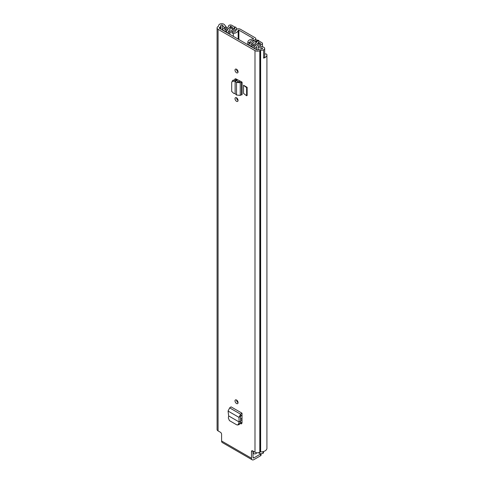 <?xml version="1.0" encoding="UTF-8"?>
<svg xmlns="http://www.w3.org/2000/svg" width="484" height="484" viewBox="0 0 484 484"><rect width="100%" height="100%" fill="white"/><g stroke="black" fill="none" stroke-linecap="round" stroke-linejoin="round"><path stroke-width="0.73" d="M236.537 400.02A2.154 1.246 60 0 1 237.94 401.914A2.154 1.246 60 0 1 237.614 403.644A2.154 1.246 60 0 1 236.537 403.535A2.154 1.246 60 0 1 235.127 401.635A2.154 1.246 60 0 1 235.46 399.911A2.154 1.246 60 0 1 236.537 400.02A2.154 1.246 60 0 0 238.061 402.658M243.519 85.251L243.519 93.37L246.616 95.765L246.616 87.646L243.519 85.251L247.142 87.344L246.616 87.646M246.616 95.765L247.142 95.457L247.142 87.344M251.474 451.548A1.658 0.956 60 0 1 251.819 450.786A1.658 0.956 60 0 1 252.648 450.87L251.474 451.548L251.474 458.245A3.4 1.96 120 0 0 252.182 459.8A3.4 1.96 120 0 0 253.882 459.631L260.561 455.777L260.561 454.016L253.882 457.87L252.999 457.368L252.999 451.076M252.648 450.87L254.995 452.225A3.4 1.96 0 0 0 259.799 452.225L260.053 452.074A0.829 0.478 180 0 1 260.64 451.935A6.298 3.636 0 0 0 266.914 448.299L266.914 54.934A6.298 3.636 0 0 0 266.884 54.565A1.24 0.72 0 0 0 266.527 54.129A1.24 0.72 0 0 0 265.389 53.936L265.178 53.966A0.665 0.381 0 0 0 264.681 54.22M263.599 57.935A2.983 1.724 0 0 0 264.681 56.604L264.681 48.485A2.983 1.724 0 0 1 263.538 49.846L263.599 49.882A6.298 3.636 180 0 1 260.64 50.312A0.829 0.478 0 0 0 260.053 50.451L259.799 50.602A3.4 1.96 180 0 1 254.995 50.602L218.078 29.288A3.4 1.96 180 0 1 217.086 27.903A3.4 1.96 180 0 1 218.078 26.517L218.338 26.366A0.829 0.478 0 0 0 218.58 26.033A6.298 3.636 180 0 1 219.331 24.321L219.391 24.357A2.983 1.724 0 0 1 223.85 24.2A2.983 1.724 0 0 1 224.455 24.696L226.246 26.941L224.292 27.461L222.495 25.216A0.829 0.478 180 0 0 222.331 25.077A0.829 0.478 180 0 0 220.958 25.265L220.958 29.197M252.182 459.8L222.295 442.545A3.4 1.96 -60 0 1 221.593 440.991L221.593 434.293A1.658 0.956 60 0 0 220.42 432.266L218.078 430.911L218.078 29.288M242.079 82.153L242.079 94.803L241.528 94.785L241.528 82.135L242.079 82.153L236.023 78.91L235.036 78.874L234.649 80.078M236.537 72.763A2.154 1.246 60 0 1 235.127 70.864A2.154 1.246 60 0 1 235.46 69.133A2.154 1.246 60 0 1 236.537 69.242A2.154 1.246 60 0 1 237.94 71.142A2.154 1.246 60 0 1 237.614 72.866A2.154 1.246 60 0 1 236.537 72.763M236.537 101.313A2.154 1.246 60 0 1 235.127 99.414A2.154 1.246 60 0 1 235.46 97.689A2.154 1.246 60 0 1 236.537 97.792A2.154 1.246 60 0 1 237.94 99.692A2.154 1.246 60 0 1 237.614 101.416A2.154 1.246 60 0 1 236.537 101.313M242.006 423.028L240.548 423.718L241.534 423.845L242.012 422.865L242.012 413.191L231.056 406.863L229.652 407.873L228.067 411.067L228.678 415.938L228.339 417.982L229.428 420.608L236.785 424.861L237.65 424.988L238.588 423.893L239.084 421.945L240.608 421.358L240.058 423.512L239.12 424.607L237.65 424.988M240.548 423.718L240.07 423.446M240.433 422.048L242.012 422.962M238.061 100.43A2.154 1.246 60 0 1 236.537 97.792M238.061 71.88A2.154 1.246 60 0 1 236.537 69.242M236.059 78.928L236.059 80.247M264.681 48.485A2.983 1.724 0 0 0 263.81 47.269A2.983 1.724 0 0 0 262.951 46.924L259.061 45.889L258.154 47.015L262.05 48.049A0.829 0.478 180 0 1 262.286 48.146A0.829 0.478 180 0 1 262.528 48.485A0.829 0.478 180 0 1 261.971 48.938A4.144 2.39 180 0 1 260.634 49.072A2.983 1.724 0 0 0 258.529 49.574L258.274 49.725A1.24 0.72 180 0 1 256.514 49.725L219.603 28.411A1.24 0.72 180 0 1 219.24 27.903A1.24 0.72 180 0 1 219.603 27.394L219.857 27.249A2.983 1.724 0 0 0 220.734 26.033A4.144 2.39 180 0 1 220.958 25.265M264.681 55.4A4.144 2.39 0 0 0 264.76 54.934A4.144 2.39 0 0 0 264.681 54.468M263.599 49.882L263.599 58.134A6.298 3.636 0 0 0 266.914 54.934M217.086 27.903L217.086 429.526A3.4 1.96 0 0 0 218.078 430.911M252.999 457.368A1.24 0.72 120 0 0 253.259 457.937A1.24 0.72 120 0 0 253.882 457.87M261.045 453.72L261.045 455.099A1.658 0.956 180 0 1 260.561 455.777M260.561 454.016A1.658 0.956 0 0 0 260.912 453.714M226.246 28.126L226.246 26.941M224.292 28.374L224.292 27.461M258.154 49.785L258.154 47.015M235.121 93.654L235.121 81.397L233.772 81.245C232.508 81.197 231.818 81.645 231.691 82.589L231.691 91.434L233.772 93.4L235.121 93.654L236.513 95.015L236.513 82.425L240.239 82.734L241.528 82.135L240.191 81.161A2.571 1.482 180 0 1 240.288 81.118M234.649 79.781L235.212 78.789M236.513 95.015L240.239 95.372L241.528 94.785M232.35 80.888L231.691 82.589M240.191 81.161L236.513 82.425L235.121 81.397L235.847 80.217L234.323 80.041C233.058 79.993 232.362 80.441 232.241 81.385M235.847 80.217L236.803 80.556L235.248 81.276M238.297 81.729L236.803 80.556M239.302 421.854L240.633 421.116L240.494 416.343L242.012 414.957L242.012 413.191M240.494 416.343L238.975 417.365L239.114 421.963L228.678 415.938M228.067 411.067L238.975 417.365L240.59 414.189L241.837 413.312M253.525 38.932L253.525 38.593L253.253 38.998A5.675 3.279 180 0 0 247.85 41.775A1.24 0.72 0 0 0 247.838 41.884A1.24 0.72 0 0 0 249.121 42.598L249.944 42.356A3.521 2.033 180 0 1 249.938 42.277A3.521 2.033 180 0 1 253.332 40.245A2.571 1.482 0 0 0 255.806 38.762A2.571 1.482 0 0 0 255.05 37.716L240.403 29.258A2.571 1.482 0 0 0 237.65 28.925A2.571 1.482 0 0 0 236.023 30.25A3.521 2.033 180 0 1 232.381 32.204L231.939 32.676A1.24 0.72 0 0 0 231.939 32.706A1.24 0.72 0 0 0 233.373 33.414L233.373 36.361M253.525 38.593L238.878 30.135L238.17 30.298A5.675 3.279 180 0 1 233.373 33.414M249.944 42.356L249.944 43.372L249.944 42.356M260.616 43.493L260.561 43.512A5.881 3.394 180 0 0 254.778 46.845L252.418 45.599L251.129 46.343L253.35 47.626A1.906 1.101 0 0 0 255.413 47.868A1.906 1.101 0 0 0 256.605 46.863A4.06 2.341 180 0 1 260.592 44.564A1.906 1.101 0 0 0 262.467 43.463A1.906 1.101 0 0 0 261.904 42.683L259.708 41.412A1.906 1.101 0 0 0 257.633 41.176A1.906 1.101 0 0 0 256.453 42.193A3.436 1.984 180 0 1 256.453 42.223A3.436 1.984 180 0 1 252.981 44.207A1.906 1.101 0 0 0 251.619 44.528L250.754 44.449L255.8 40.977L255.8 43.385M260.616 43.427L258.274 42.193A5.263 3.037 180 0 1 258.274 42.223A5.263 3.037 180 0 1 252.969 45.26L252.618 45.442A2.154 1.246 180 0 1 249.569 45.442L249.478 45.659M235.92 30.661L235.92 29.627A2.239 1.295 0 0 0 236.718 28.641L235.666 27.092L234.897 27.092L234.746 28.822L228.732 31.738L228.212 31.545L228.599 31.236A1.906 1.101 0 0 0 229.156 30.462A3.436 1.984 180 0 1 229.156 30.431A3.436 1.984 180 0 1 232.629 28.447A1.906 1.101 0 0 0 234.552 27.346A1.906 1.101 0 0 0 233.996 26.566L231.794 25.301A1.906 1.101 0 0 0 229.731 25.059A1.906 1.101 0 0 0 228.539 26.057A4.06 2.341 180 0 1 224.552 28.362A1.906 1.101 0 0 0 222.676 29.463A1.906 1.101 0 0 0 223.239 30.238L225.459 31.52L226.748 30.855M227.105 32.743L227.02 32.422A2.154 1.246 180 0 1 226.385 31.545A2.154 1.246 180 0 1 227.02 30.661L227.335 30.462A5.263 3.037 180 0 1 227.335 30.431A5.263 3.037 180 0 1 232.647 27.394L230.366 26.076A5.881 3.394 180 0 1 224.582 29.415L226.748 30.776M242.012 419.09L240.548 418.243M242.012 420.578L240.596 419.755M256.605 452.818A4.06 2.341 180 0 1 256.605 452.746L256.605 452.818A1.906 1.101 0 0 1 255.413 453.817A1.906 1.101 0 0 1 253.35 453.575L253.35 451.276M258.807 41.122L258.807 40.45L256.121 39.839A2.239 1.295 0 0 0 254.403 40.305L249.357 43.778A2.069 1.198 0 0 0 248.873 44.546A2.069 1.198 0 0 0 249.478 45.387M235.92 29.627L229.906 32.543A2.069 1.198 0 0 1 227.105 32.47M252.999 453.375L253.35 453.575M263.502 451.53L263.502 452.794A0.829 0.478 180 0 1 263.254 453.133L262.963 453.302A2.487 1.434 180 0 1 259.448 453.302L258.414 452.709M236.718 29.288L236.718 28.641M258.807 40.892L255.8 40.977M221.593 440.991L251.474 458.245M254.995 452.225L254.995 50.602M262.05 48.92L262.05 48.049M220.734 29.064L220.734 26.033M219.857 28.562L219.857 27.249M219.603 28.411L219.603 27.394M260.64 451.935L260.64 50.312M260.053 452.074L260.053 50.451M259.799 452.225L259.799 50.602M222.495 30.081L222.495 25.216M234.994 79.297L235.738 78.795M233.772 81.245L234.323 80.041M240.239 95.372L240.239 82.734L238.902 81.76M238.588 423.893L240.058 423.512M229.652 407.873L240.59 414.189L240.772 415.835M238.878 39.543L238.878 30.135M253.332 41.043L253.332 40.245M238.17 39.131L238.17 30.298M249.121 42.598L249.121 43.971M249.544 43.651L249.544 42.592M236.948 99.232L236.948 98.095M236.948 80.671L236.948 79.388M236.948 70.682L236.948 69.545M236.416 80.35L236.416 79.116M236.948 401.454L236.948 400.322M256.605 49.767L256.605 46.863M260.592 46.295L260.592 44.564M229.906 34.358L229.906 32.543M232.629 29.851L232.629 28.447M228.599 31.769L228.599 31.236M258.42 43.766L258.42 42.156M252.969 45.913L252.969 45.26M252.908 45.877L252.908 45.272M230.366 27.679L230.366 26.076M230.505 27.642L230.505 26.045M256.121 43.076L256.121 40.892M263.254 453.133L263.254 451.602M262.963 453.302L262.963 451.675M259.448 453.302L259.448 452.401M247.838 44.71L247.838 41.884M255.806 39.851L255.806 38.762M262.467 46.791L262.467 43.463M222.676 30.189L222.676 29.463M234.552 28.919L234.552 27.346M226.385 32.325L226.385 31.545M248.873 45.308L248.873 44.546"/></g></svg>
